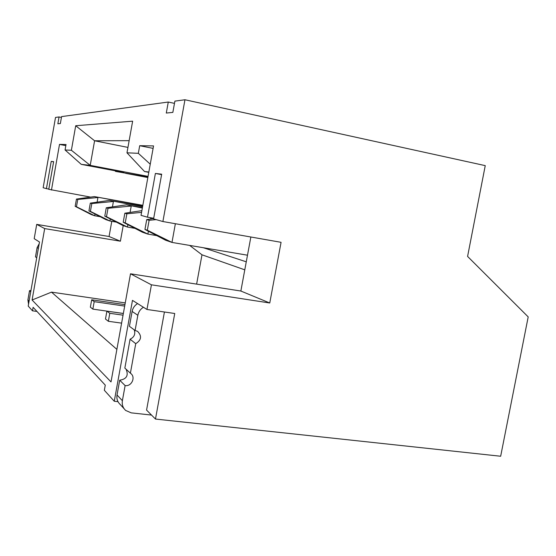 <?xml version="1.0" encoding="UTF-8"?>
<svg xmlns="http://www.w3.org/2000/svg" width="556" height="556" viewBox="0 0 556 556"><rect width="100%" height="100%" fill="white"/><g stroke="black" fill="none" stroke-linecap="round" stroke-linejoin="round"><path stroke-width="0.83" d="M164.423 311.999L146.569 410.092L155.478 419.05L500.664 456.247L528.2 316.906L467.589 256.434L485.249 165.632L184.967 99.753L162.894 221.531L153.588 218.904L161.678 174.181L155.388 173.451L147.493 217.187L141.029 215.36L153.546 145.922L139.702 145.7L138.333 153.324L126.976 152.81L144.525 171.519L148.848 172.012M117.997 401.668L114.265 401.251L104.34 390.277L105.272 385.134L33.11 307.301L32.484 310.818L36.939 311.436M203.301 247.719L246.266 261.813M90.628 197.116L48.775 189.311L53.64 161.664L51.228 161.386L46.426 188.651L43.153 187.726L55.517 117.434L59.047 116.948L61.431 117.434M59.047 116.948L57.845 123.793L60.354 123.55L61.577 116.6L168.28 102.033L174.473 103.381M168.28 102.033L166.293 113.049L172.846 112.395L174.883 101.129L184.967 99.753M148.786 172.339L144.525 171.519M148.056 176.384L90.218 165.368L71.376 150.266L65.066 149.974L66.025 144.504L59.506 144.4L51.458 190.069M71.376 150.266L75.713 125.739L132.641 121.173L126.976 152.81M153.699 218.279L147.493 217.187M127.943 147.409L94.589 140.772L90.218 165.368L81.259 164.354L123.877 172.457L115.502 171.401L147.938 177.065M129.152 140.661L94.589 140.772L75.713 125.739M250.86 237.002L240.859 291.031L130.5 273.795L111.012 381.923L32.088 299.997L44.675 228.579L36.71 224.381L34.194 238.677L39.497 242.006L28.21 306.085L32.484 310.818M130.5 273.795L151.427 284.818L146.958 309.47L132.474 300.372L114.265 401.251M111.784 221.337L109.066 236.508L36.71 224.381M155.478 419.05L174.737 313.494L146.958 309.47M151.427 284.818L269.757 302.992L281.072 242.319L162.894 221.531M125.253 302.909L51.493 292.136L116.878 349.376M108.357 321.292L105.48 319.033L106.898 311.145L109.789 313.299L108.357 321.292L121.604 323.133M92.859 309.122L90.357 307.155L91.677 299.795L94.193 301.665L92.859 309.122L123.349 313.459M196.622 284.123L201.988 254.801L189.652 245.411M147.847 177.545L125.642 173.326M115.092 170.789L115.502 171.401M65.83 145.637L59.506 144.4M44.675 228.579L120.402 241.2L123.203 225.597M51.493 292.136L32.088 299.997M244.779 269.834L201.988 254.801M48.817 189.082L46.426 188.651M120.402 241.2L109.066 236.508M53.612 161.838L51.228 161.386M65.066 149.974L81.259 164.354M240.859 291.031L269.757 302.992M161.587 174.64L155.388 173.451M153.102 148.382L139.702 145.7M150.252 164.208L138.333 153.324M106.898 311.145L123.349 313.487M109.789 313.299L123.043 315.176M91.677 299.795L124.94 304.632M94.193 301.665L124.676 306.085M175.369 223.727L171.978 242.423L165.556 240.206L144.949 229.44L147.333 230.233L149.126 220.301L146.721 219.599L144.949 229.44M247.489 255.204L171.978 242.423L147.333 230.233M156.118 219.62L149.126 220.301M146.721 219.599L153.658 218.515M150.829 217.771L150.613 218.988M148.396 231.247L147.882 234.111L142.461 232.241L123.217 222.247L125.232 222.914L126.865 213.796L124.843 213.205L123.217 222.247M156.792 235.633L147.882 234.111L125.232 222.914M141.571 212.371L126.865 213.796M124.843 213.205L141.884 210.641M106.272 207.777L104.778 216.138L106.495 216.708L108.003 208.285L106.272 207.777L126.525 204.83L142.419 207.68M126.525 204.83L142.35 208.034M108.003 208.285L131.23 206.04L130.083 212.42M127.88 224.666L127.449 227.063L122.82 225.465L104.778 216.138M134.983 228.356L127.449 227.063L106.495 216.708M90.315 203.121L88.932 210.891L90.413 211.384L91.809 203.552L90.315 203.121L109.344 200.424L142.642 206.415M109.344 200.424L142.593 206.714M91.809 203.552L113.41 201.467L112.444 206.881M110.276 218.981L109.914 221.01L105.911 219.634L88.932 210.891M116.364 222.129L109.914 221.01L90.413 211.384M76.457 199.069L75.164 206.332L76.464 206.762L77.757 199.451L76.457 199.069L94.395 196.595L142.843 205.324M94.395 196.595L142.795 205.581M77.757 199.451L97.946 197.505L97.112 202.155M95 214.018L94.687 215.763L91.191 214.553L75.164 206.332M100.275 216.729L94.687 215.763L76.464 206.762M30.719 291.824L29.531 290.642L27.904 299.92L28.551 304.139M29.531 290.642L30.934 290.621M39.191 243.73L37.12 247.559L35.48 256.865L36.717 257.775M117.031 394.989L122.383 400.702L125.121 385.593L119.7 380.207L117.031 394.989C116.454 398.84 117.531 402.023 120.27 404.546L124.134 408.764M119.7 380.207C126.573 379.136 128.714 375.488 126.108 369.26M125.121 385.593C131.696 386.698 136.018 376.961 130.563 373.333L124.85 368.1L130.076 339.202C134.198 337.221 135.594 334.114 134.26 329.868M137.596 303.59C134.635 305.418 132.814 308.031 132.119 311.436L129.43 326.302L135.087 330.479L137.839 315.28C138.548 311.798 140.411 309.122 143.434 307.253M122.383 400.702C121.799 404.636 122.897 407.889 125.691 410.467L131.251 412.865L151.517 415.068M130.389 373.208L135.733 343.664C141.432 340.063 142.03 335.956 137.54 331.341L135.087 330.479M135.733 343.664L130.076 339.202M37.12 247.559L38.371 248.393M27.904 299.92L29.072 301.171M132.119 311.436L137.839 315.28"/></g></svg>
